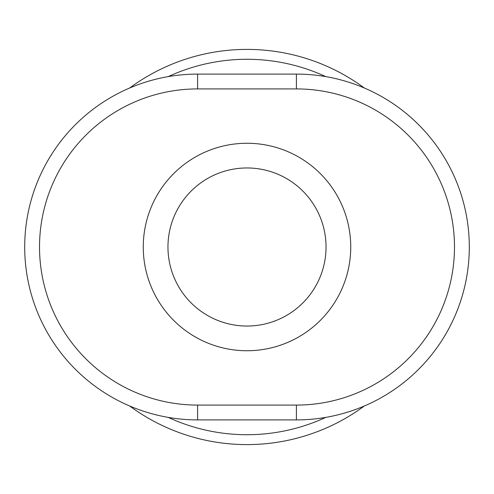 <?xml version="1.0" encoding="UTF-8"?>
<svg xmlns="http://www.w3.org/2000/svg" width="494" height="494" viewBox="0 0 494 494"><rect width="100%" height="100%" fill="white"/><g stroke="black" fill="none" stroke-linecap="round" stroke-linejoin="round"><path stroke-width="0.74" d="M326.04 247A79.04 79.04 0 0 0 247 167.96A79.04 79.04 0 0 1 326.04 247A79.04 79.04 0 0 1 247 326.04A79.04 79.04 0 0 1 167.96 247A79.04 79.04 0 0 1 247 167.96A79.04 79.04 0 0 1 326.04 247A79.04 79.04 0 0 1 247 326.04A79.04 79.04 0 0 1 167.96 247M364.325 88A197.6 197.6 0 0 0 129.675 88M129.675 406A197.6 197.6 0 0 0 364.325 406M325.793 417.381A187.72 187.72 0 0 1 168.207 417.381M168.207 76.619A187.72 187.72 0 0 1 325.793 76.619M197.6 74.1A172.9 172.9 0 0 0 24.7 247A172.9 172.9 0 0 0 197.6 419.9L296.4 419.9A172.9 172.9 0 0 0 469.3 247A172.9 172.9 0 0 0 296.4 74.1L197.6 74.1L197.6 88.92L296.4 88.92A158.08 158.08 0 0 1 454.48 247A158.08 158.08 0 0 1 296.4 405.08L296.4 419.9M350.74 247A103.74 103.74 0 0 0 247 143.26A103.74 103.74 0 0 0 143.26 247A103.74 103.74 0 0 0 247 350.74A103.74 103.74 0 0 0 350.74 247M296.4 405.08L197.6 405.08A158.08 158.08 0 0 1 39.52 247A158.08 158.08 0 0 1 197.6 88.92M197.6 405.08L197.6 419.9M296.4 74.1L296.4 88.92"/></g></svg>
